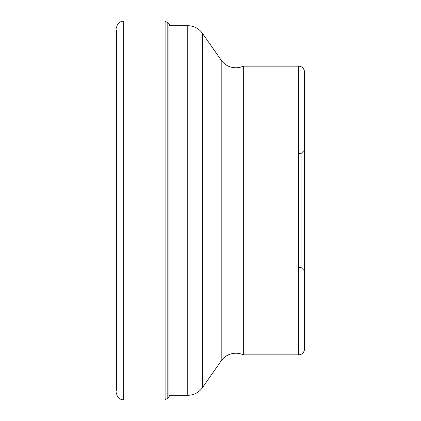 <?xml version="1.0" encoding="UTF-8"?>
<svg xmlns="http://www.w3.org/2000/svg" width="421" height="421" viewBox="0 0 421 421"><rect width="100%" height="100%" fill="white"/><g stroke="black" fill="none" stroke-linecap="round" stroke-linejoin="round"><path stroke-width="0.63" d="M116.506 390.825L116.506 30.175M170.1 395.287L167.805 398.029L167.805 22.971L165.111 21.05L165.111 399.95L123.669 399.95L123.669 21.05C119.322 21.476 116.933 23.86 116.506 28.212M168.932 395.287L187.766 395.287A17.903 17.903 0 0 0 202.433 387.657L221.199 360.855A17.903 17.903 0 0 1 243.327 354.856L298.526 354.856A5.968 5.968 0 0 0 304.494 348.888L304.494 72.112L304.494 348.888M168.932 25.713L187.766 25.713A17.903 17.903 0 0 1 202.433 33.343L221.199 60.145A17.903 17.903 0 0 0 243.327 66.144L298.526 66.144L298.526 354.856M243.327 354.856L243.327 66.144M304.494 72.112L304.494 72.112A5.968 5.968 0 0 0 298.526 66.144M304.494 150.087L304.494 270.913L301.015 267.44L301.015 153.56L304.494 150.087M168.932 396.908L168.932 24.092L167.805 22.971M187.766 25.713L187.766 395.287M202.433 387.657L202.433 33.343M221.199 60.145L221.199 360.855M123.669 399.95C119.322 399.524 116.933 397.14 116.506 392.788M165.111 21.05L123.669 21.05M170.1 25.713L168.932 24.092M167.805 398.029L165.111 399.95M298.526 153.56L301.015 153.56M298.526 267.44L301.015 267.44"/></g></svg>
